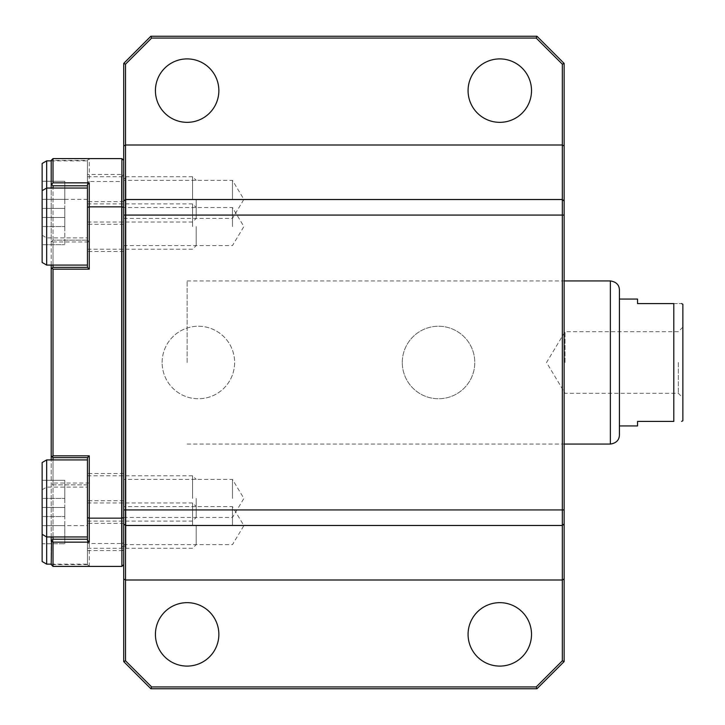 <?xml version="1.0" encoding="UTF-8"?>
<svg xmlns="http://www.w3.org/2000/svg" width="725" height="725" viewBox="0 0 725 725"><rect width="100%" height="100%" fill="white"/><g stroke="black" fill="none" stroke-linecap="round" stroke-linejoin="round"><path stroke-width="0.54" stroke-dasharray="3.62 2.72" d="M402.284 362.5A36.25 36.25 0 0 1 438.534 326.25A36.25 36.25 0 0 1 474.784 362.5A36.25 36.25 0 0 1 438.534 398.75A36.25 36.25 0 0 1 402.284 362.5A36.25 36.25 0 0 0 456.659 393.892A36.25 36.25 0 0 0 456.659 331.108A36.25 36.25 0 0 0 402.284 362.5M468.078 634.375A31.719 31.719 0 0 1 515.656 606.907A31.719 31.719 0 0 1 515.656 661.843A31.719 31.719 0 0 1 468.078 634.375M155.422 634.375A31.719 31.719 0 0 1 203 606.907A31.719 31.719 0 0 1 203 661.843A31.719 31.719 0 0 1 155.422 634.375M123.703 215.071L123.703 160.406L121.891 158.594L121.891 181.477A3207.291 2267.909 90 0 1 123.703 182.111L123.703 160.406M53.016 564.594L52.109 565.5L53.016 566.406L89.266 566.406L87.453 564.594L87.453 484.844L53.016 484.844L53.016 564.594L87.453 564.594L89.266 566.406L121.891 566.406L123.703 564.594L123.703 509.929M564.141 661.562L536.953 688.75L150.891 688.75L123.703 661.562L123.703 63.438L150.891 36.25L536.953 36.25L564.141 63.438L564.141 661.562L562.328 660.81L536.201 686.938L151.643 686.938L125.516 660.81L125.516 64.19L151.643 38.062L536.201 38.062L562.328 64.19L562.328 660.81M564.141 63.438L562.328 64.19M536.953 36.25L536.201 38.062M150.891 36.25L151.643 38.062M468.078 90.625A31.719 31.719 0 0 1 515.656 63.157A31.719 31.719 0 0 1 515.656 118.093A31.719 31.719 0 0 1 468.078 90.625M155.422 90.625A31.719 31.719 0 0 1 203 63.157A31.719 31.719 0 0 1 203 118.093A31.719 31.719 0 0 1 155.422 90.625M123.703 63.438L125.516 64.19M123.703 661.562L125.516 660.81M150.891 688.75L151.643 686.938M536.953 688.75L536.201 686.938M232.453 525.625L232.453 506.594L232.453 525.625M123.703 525.625L123.703 500.703L123.703 525.625M232.453 199.375L232.453 180.344L232.453 199.375M123.703 199.375L123.703 174.453L123.703 199.375M232.453 226.562L232.453 207.531L232.453 226.562M123.703 226.562L123.703 251.484L123.703 226.562M232.453 498.438L232.453 479.406L232.453 498.438M123.703 498.438L123.703 473.516L123.703 498.438M162.128 362.5A36.25 36.25 0 0 1 216.503 331.108A36.25 36.25 0 0 1 216.503 393.892A36.25 36.25 0 0 1 162.128 362.5A36.25 36.25 0 0 1 198.378 326.25A36.25 36.25 0 0 1 234.628 362.5A36.25 36.25 0 0 1 198.378 398.75A36.25 36.25 0 0 1 162.128 362.5M565.047 362.5L565.047 331.688L565.047 362.5M678.328 362.5L678.328 393.312L678.328 362.5M682.859 362.5L682.859 327.156L682.859 362.5M682.859 420.708L682.859 304.292M637.547 425.938L637.547 421.406L673.797 421.406L673.797 303.594C684.01 303.594 684.01 303.594 673.797 303.594L637.547 303.594L637.547 299.062M619.422 362.5L619.422 425.938L619.422 362.5M619.422 435L619.422 290M187.141 362.5L187.141 280.938L187.141 362.5M53.016 160.406L52.109 159.5L53.016 158.594L89.266 158.594L87.453 160.406L87.453 240.156L87.453 182.111A3207.291 2267.909 -90 0 1 89.266 181.477L89.266 158.594L87.453 160.406L53.016 160.406L53.016 240.156L51.203 241.969L51.203 564.594L52.109 565.5M87.453 240.156L53.016 240.156L87.453 240.156L89.266 241.969L89.266 181.477L121.891 181.477L121.891 543.523A3207.173 2267.818 -90 0 0 123.703 542.889L123.703 182.111M53.016 265.078L53.016 188.047M87.453 184.657L87.453 267.344M87.453 182.111L87.453 160.406M89.266 158.594L121.891 158.594M53.016 536.953L53.016 459.922M87.453 457.656L87.453 540.342M87.453 484.844L53.016 484.844L52.109 483.938L53.016 483.031L89.266 483.031L87.453 484.844L87.453 542.889A3207.3 2267.909 -90 0 0 89.266 543.523L89.266 483.031M89.266 566.406L89.266 543.523L121.891 543.523L121.891 566.406M87.453 564.594L87.453 542.889M123.703 564.594L123.703 542.889M87.453 498.438L87.453 536.953L87.453 498.438M87.453 550.547L123.703 550.547L123.703 174.453L123.703 550.547C117.948 549.613 125.035 542.527 125.969 548.281L125.969 176.719L125.969 548.281M87.453 226.562L87.453 265.078L87.453 226.562M53.016 240.156L51.203 241.969L51.203 160.406L52.109 159.5M51.547 184.313L53.016 185.781M51.203 265.078L51.203 188.047M51.203 269.156L53.016 267.344M51.203 455.844L53.016 457.656M51.203 536.953L51.203 459.922M51.547 540.687L53.016 539.219M52.109 483.938L53.016 484.844M53.016 483.031L53.016 241.969L52.109 241.062M53.016 241.969L89.266 241.969M64.797 498.438L64.797 516.562L64.797 480.312L64.797 498.438L42.141 498.438L42.141 516.562L64.797 516.562L42.141 516.562L42.141 498.438L64.797 498.438M42.141 480.312L64.797 480.312L42.141 480.312L42.141 498.438L42.141 480.312M42.141 462.541L42.141 534.334L42.141 525.625L64.797 525.625L64.797 543.75L64.797 507.5L64.797 525.625L42.141 525.625L42.141 543.75L64.797 543.75L42.141 543.75L42.141 507.5L64.797 507.5L42.141 507.5L42.141 525.625L42.141 489.728L42.141 561.522M46.672 459.922L46.672 564.141M192.578 498.438L192.578 475.781L192.578 498.438M196.203 498.438L196.203 517.469L196.203 498.438M64.797 226.562L64.797 244.688L64.797 208.438L64.797 226.562L42.141 226.562L42.141 244.688L64.797 244.688L42.141 244.688L42.141 226.562L64.797 226.562M42.141 208.438L64.797 208.438L42.141 208.438L42.141 226.562L42.141 208.438M42.141 163.478L42.141 262.459M46.672 160.859L46.672 265.078M192.578 226.562L192.578 203.906L192.578 226.562M196.203 226.562L196.203 245.594L196.203 226.562M87.453 525.625L87.453 564.141L87.453 487.109L87.453 548.281L87.453 525.625L51.203 525.625M192.578 525.625L192.578 502.969L192.578 525.625M196.203 525.625L196.203 544.656L196.203 525.625M64.797 199.375L64.797 217.5L64.797 181.25L64.797 199.375L42.141 199.375L64.797 199.375M42.141 217.5L64.797 217.5L42.141 217.5M42.141 181.25L64.797 181.25L42.141 181.25M192.578 199.375L192.578 176.719L192.578 199.375M196.203 199.375L196.203 218.406L196.203 199.375M610.359 444.062L610.359 280.938M87.453 199.375L51.203 199.375M123.703 544.656L232.453 544.656L243.89 525.625L232.453 506.594L123.703 506.594M123.703 218.406L232.453 218.406L243.89 199.375L232.453 180.344L123.703 180.344M123.703 245.594L232.453 245.594L243.89 226.562L232.453 207.531L123.703 207.531M123.703 517.469L232.453 517.469L243.89 498.438L232.453 479.406L123.703 479.406M682.859 327.156L678.328 331.688L565.047 331.688L546.532 362.5L565.047 393.312L678.328 393.312L682.859 397.844M187.141 444.062L564.141 444.062M187.141 280.938L564.141 280.938M123.703 500.703L87.453 500.703M125.969 176.719C124.455 179.637 122.951 179.637 121.438 176.719L123.703 174.453L87.453 174.453M123.703 224.297L87.453 224.297M123.703 473.516L87.453 473.516M123.703 523.359L87.453 523.359M121.438 176.719L121.438 548.281L121.438 176.719M123.703 201.641L87.453 201.641M123.703 251.484L87.453 251.484M87.453 521.094L192.578 521.094L196.203 517.469M87.453 475.781L192.578 475.781L196.203 479.406M87.453 249.219L192.578 249.219L196.203 245.594M87.453 203.906L192.578 203.906L196.203 207.531M42.141 489.728L46.672 487.109L87.453 487.109M51.203 564.141L87.453 564.141M87.453 548.281L192.578 548.281L196.203 544.656M87.453 502.969L192.578 502.969L196.203 506.594M42.141 235.272L46.672 237.891L87.453 237.891M51.203 160.859L87.453 160.859M87.453 222.031L192.578 222.031L196.203 218.406M87.453 176.719L192.578 176.719L196.203 180.344"/><path stroke-width="1.09" d="M468.078 634.375A31.719 31.719 0 0 1 515.656 606.907A31.719 31.719 0 0 1 515.656 661.843A31.719 31.719 0 0 1 468.078 634.375M155.422 634.375A31.719 31.719 0 0 1 203 606.907A31.719 31.719 0 0 1 203 661.843A31.719 31.719 0 0 1 155.422 634.375M123.703 578.976L125.516 580L125.516 145L562.328 145L564.141 146.024L564.141 63.438L562.328 64.19L562.328 580L125.516 580L125.516 660.81L151.643 686.938L150.891 688.75L123.703 661.562L123.703 564.594L121.891 566.406L121.891 518.158A3889.725 2750.46 90 0 0 123.703 517.623L123.703 564.594M564.141 146.024L564.141 578.976L562.328 580L562.328 660.81L536.201 686.938L151.643 686.938M125.516 660.81L123.703 661.562M125.516 145L123.703 146.024L123.703 63.438L125.516 64.19L125.516 145M89.266 182.845L89.266 206.843A3889.734 2750.469 -90 0 0 87.453 207.377L87.453 184.657A3671.246 3303.608 0 0 1 89.266 182.845L53.016 182.845L53.016 158.594L121.891 158.594L123.703 160.406L123.703 146.024M564.141 509.929L123.703 509.929L123.703 215.071L564.141 215.071M125.516 64.19L151.643 38.062L150.891 36.25L536.953 36.25L564.141 63.438M562.328 64.19L536.201 38.062L536.953 36.25M468.078 90.625A31.719 31.719 0 0 1 515.656 63.157A31.719 31.719 0 0 1 515.656 118.093A31.719 31.719 0 0 1 468.078 90.625M155.422 90.625A31.719 31.719 0 0 1 203 63.157A31.719 31.719 0 0 1 203 118.093A31.719 31.719 0 0 1 155.422 90.625M151.643 38.062L536.201 38.062M150.891 36.25L123.703 63.438M536.201 686.938L536.953 688.75L150.891 688.75M536.953 688.75L564.141 661.562L562.328 660.81M564.141 578.976L564.141 661.562M681.645 303.594L682.859 304.292L682.859 420.708L681.645 421.406M619.422 299.062L637.547 299.062L637.547 303.594L673.797 303.594C684.01 303.594 684.01 303.594 673.797 303.594L673.797 421.406C684.01 421.406 684.01 421.406 673.797 421.406C684.01 421.406 684.01 421.406 673.797 421.406L637.547 421.406L637.547 425.938L619.422 425.938M619.422 362.5L619.422 435C619.232 440.147 616.214 443.165 610.359 444.062L610.359 280.938C616.214 281.835 619.232 284.853 619.422 290L619.422 362.5M121.891 158.594L121.891 206.843L89.266 206.843L89.266 269.156L87.453 267.344L53.016 267.344L53.016 265.078M53.016 188.047L53.016 185.781L51.547 184.313A3678.822 3310.423 180 0 1 53.016 182.845M87.453 185.781L53.016 185.781L87.453 185.781M87.453 207.377L87.453 267.344L53.016 267.344L52.109 268.25L53.016 269.156L89.266 269.156M123.703 160.406L123.703 207.377A3889.58 2750.351 90 0 0 121.891 206.843L121.891 518.158L89.266 518.158L89.266 542.155L53.016 542.155L53.016 566.406L121.891 566.406M123.703 207.377L123.703 517.623M53.016 459.922L53.016 457.656L87.453 457.656L89.266 455.844L89.266 518.158A3889.725 2750.46 -90 0 1 87.453 517.623L87.453 540.342A3671.246 3303.608 -0 0 0 89.266 542.155M53.016 269.156L53.016 455.844L52.109 456.75L53.016 457.656L87.453 457.656L87.453 517.623M51.203 536.953L51.203 541.031L53.016 539.219L87.453 539.219L53.016 539.219L53.016 536.953M53.016 566.406L51.203 564.594L51.547 540.687A3678.813 3310.423 -0 0 0 53.016 542.155M53.016 158.594L51.203 160.406L51.203 188.047M52.109 456.75L51.203 455.844L51.203 265.078M51.203 269.156L52.109 268.25M53.016 455.844L89.266 455.844M51.203 459.922L51.203 455.844M42.141 534.334L46.672 536.953L46.672 564.141L42.141 561.522L42.141 462.541L46.672 459.922L87.453 459.922M87.453 536.953L46.672 536.953L46.672 459.922M42.141 190.666L46.672 188.047L46.672 265.078L42.141 262.459L42.141 163.478L46.672 160.859L51.203 160.859M87.453 188.047L46.672 188.047L46.672 160.859M123.703 523.912L125.516 525.471L562.328 525.471L564.141 523.912M564.141 201.088L562.328 199.529L125.516 199.529L123.703 201.088M564.141 444.062L610.359 444.062M564.141 280.938L610.359 280.938M46.672 265.078L87.453 265.078M46.672 564.141L51.203 564.141"/></g></svg>
